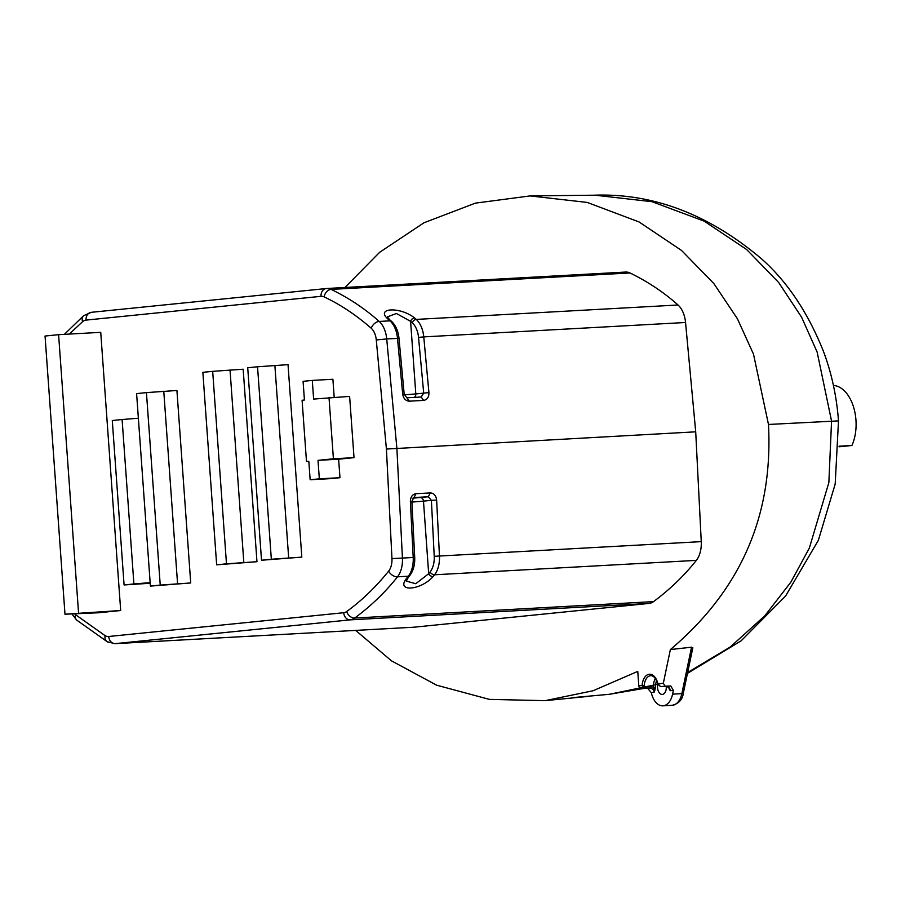 <?xml version="1.0" encoding="UTF-8"?>
<svg xmlns="http://www.w3.org/2000/svg" width="901" height="901" viewBox="0 0 901 901"><rect width="100%" height="100%" fill="white"/><g stroke="black" fill="none" stroke-linecap="round" stroke-linejoin="round"><path stroke-width="1.35" d="M344.948 287.498L379.67 252.28L423.966 222.772L475.424 203.13L530.103 195.922L594.942 195.19L652.054 201.7L704.188 221.15L746.625 249.498L778.678 282.509L801.597 317.208L817.139 352.077L831.555 421.071L828.864 482.553L809.335 548.112L790.83 582.192L764.791 615.833L730.294 646.963L687.643 672.54M657.674 684.287L609.369 694.299L572 697.689M839.045 446.795L851.907 445.499L839.068 446.198M851.907 445.499A36.873 22.176 -93.1 0 0 855.95 420.024A36.873 22.176 -93.1 0 0 833.425 385.448M530.103 195.922L587.249 202.432L639.046 221.939L681.516 250.433L713.919 283.646L737.412 318.751L753.495 354.127L768.485 424.461C771.943 492.261 756.953 576.437 670.367 649.576L663.339 683.228L665.051 686.168L660.602 686.618L657.876 683.78A13.538 8.143 -93.1 0 0 649.261 674.263A13.538 8.143 -93.1 0 0 642.12 685.368L644.519 688.251L650.297 688.06L652.696 689.107A4.494 3.593 84.2 0 1 654.092 692.351L655.534 687.159A10.542 6.341 86.9 0 1 656.581 680.818M683.363 693.004C682.598 699.469 678.87 703.568 672.169 705.314A18.73 11.262 -93.1 0 0 681.843 693.635A3.75 1.216 11.8 0 0 683.363 693.004L692.824 647.763L691.551 647.188L670.367 649.576M668.418 687.238L670.299 690.707A4.494 3.593 -95.8 0 0 668.902 687.474L666.402 686.427L670.806 685.988L673.362 690.403L672.574 694.153A18.73 11.262 86.9 0 1 662.911 705.832A18.73 11.262 86.9 0 1 651.299 692.632L647.74 688.42A4.494 3.593 -95.8 0 0 647.132 688.375L641.343 688.567A2.996 2.399 84.2 0 1 638.786 685.706L637.762 671.391L593.038 690.763L545.15 700.651L489.356 699.379L436.681 685.199L391.451 660.827L355.625 630.351M545.15 700.651L590.065 696.214M670.806 685.988L665.051 686.168M657.707 684.4A7.309 4.392 -93.1 0 0 657.505 687.564A7.309 4.392 -93.1 0 0 662.28 694.423A7.309 4.392 -93.1 0 0 666.256 686.686A7.309 4.392 -93.1 0 0 666.233 686.438M668.542 687.609L669.297 688.353M655.387 688.938L653.811 688.488L653.439 687.238L655.534 687.159M655.331 678.566A12.04 7.242 86.9 0 0 653.439 687.238L651.119 686.641A1.498 0.901 88.1 0 1 650.297 688.06L647.132 688.375M641.343 688.567L644.519 688.251A1.498 0.901 88.1 0 0 645.341 686.855L644.215 685.571L638.786 685.706M413.322 627.231A22.48 13.515 -93.1 0 0 413.694 627.22A22.48 13.515 -93.1 0 0 414.066 627.197L649.058 603.422A22.48 13.515 -93.1 0 0 653.552 601.609C669.905 589.457 684.174 575.716 696.338 560.377A22.48 13.515 -93.1 0 0 701.26 541.636L695.707 431.827L685.548 322.49A22.48 13.515 -93.1 0 0 678.036 305C663.857 292.329 647.842 281.653 629.99 272.969A22.48 13.515 -93.1 0 0 625.677 272.057L326.849 288.489A22.48 13.515 86.9 0 1 331.174 289.401L629.99 272.969M673.362 690.403L670.299 690.707L669.285 689.209M678.036 305L416.239 319.405L414.55 317.907C399.988 306.363 374.715 307.748 388.286 319.348L389.987 320.846L379.208 321.443A7.49 5.136 131.7 0 0 371.28 328.313A14.979 9.01 86.9 0 1 376.28 339.97L386.416 449.047L695.707 431.827M301.824 557.122L261.515 560.242L247.719 367.766L257.54 366.775L271.336 559.251L301.824 557.122L288.027 364.646L257.54 366.775M256.965 561.695L216.657 564.826L202.86 372.338L212.681 371.347L226.478 563.823L256.965 561.695L243.169 369.219L212.681 371.347M190.719 582.958L150.399 586.089L136.603 393.613L146.435 392.611L160.232 585.087L190.719 582.958L176.923 390.482L146.435 392.611M150.197 583.262L124.079 584.952L112.287 420.519L122.108 419.528L133.9 583.961L150.152 582.632M306.486 461.503L302.094 400.247L304.425 400.01L303.085 381.337L312.287 380.402L313.627 399.075L349.622 396.395L354.014 457.652L338.63 459.206L339.959 477.699L330.757 478.622L310.147 479.76L308.818 461.267L306.486 461.503L308.829 461.38M312.287 380.402L332.897 379.265L334.192 397.24M120.678 610.518L98.603 612.759L64.985 614.212L45.05 336.039L58.599 334.665L100.732 332.345L120.678 610.518L64.985 614.212M412.838 498.174L428.302 496.755L431.399 500.337L436.636 500.078C436.05 495.55 433.933 493.162 430.284 492.926L415.98 493.703C412.365 494.345 410.507 496.958 410.383 501.519L411.87 501.429L413.818 497.555M423.65 400.393C427.243 399.751 429 397.161 428.932 392.611L423.707 393.129L421.15 397.014L423.65 400.393L409.347 401.182C405.675 400.945 403.445 398.569 402.679 394.052L404.177 394.064L398.997 338.348L386.72 338.934L396.879 448.27L402.432 558.068L413.21 557.482L410.383 501.519M398.997 338.348C398.265 331.084 395.764 325.407 391.507 321.319L389.795 319.821A3.75 2.579 131.1 0 0 388.286 319.348M387.34 316.904L396.395 313.492L410.597 321.364A3.75 2.579 -48.9 0 1 414.55 317.907M420.226 497.566A3.75 2.996 -95.8 0 1 423.481 501.136L431.399 500.337L434.226 556.3A18.73 11.262 86.9 0 1 430.126 571.921A312.906 188.185 86.9 0 1 428.685 573.712A3.75 2.5 39.1 0 0 433.088 576.595L434.552 574.782L696.338 560.377M386.416 449.047L391.958 558.597A14.979 9.01 86.9 0 1 388.68 571.088A7.49 4.956 38.5 0 0 397.521 576.82L408.299 576.223L406.835 578.048C395.111 592.25 420.362 590.865 433.088 576.595M411.903 502.082L423.481 501.136L428.685 573.712L415.766 583.724L406.283 581.1L408.333 577.35A3.75 2.5 -140.9 0 1 406.835 578.048M653.552 601.609L354.724 618.041A22.48 13.515 86.9 0 1 350.23 619.854L115.238 643.629L414.066 627.197M215.238 638.133L214.562 638.178M256.166 635.881L254.014 635.937M260.265 635.655L259.161 635.712M298.006 633.572L295.855 633.64M302.105 633.347L301.002 633.414M339.835 631.274L337.684 631.331M343.934 631.049L342.83 631.117M382.61 628.921L381.146 628.943M274.873 365.367L288.669 557.843M271.336 559.251L261.515 560.242M230.025 369.939L243.822 562.415M226.478 563.823L216.657 564.826M163.768 391.203L177.565 583.679M160.232 585.087L150.399 586.089M138.371 418.21L122.108 419.528M133.9 583.961L124.079 584.952M329.011 397.521L333.404 458.789L354.014 457.652M333.404 458.789L318.008 460.343L338.63 459.206M318.008 460.343L319.337 478.836L339.959 477.699M319.337 478.836L310.147 479.76M58.599 334.665L78.545 612.838M652.696 689.107A1.498 0.642 135.2 0 0 653.811 688.488L654.092 692.351L651.299 692.632M768.485 424.461L838.493 420.891L835.193 484.028L818.356 540.33L785.559 596.068L741.084 640.87L687.474 673.34M672.574 694.153L681.843 693.635L691.551 647.188M645.341 686.855L651.119 686.641M651.637 675.716A12.04 7.242 -93.1 0 0 650.759 675.682A12.04 7.242 -93.1 0 0 644.215 685.571M650.759 675.682C653.63 675.581 655.917 678.363 657.606 684.039L663.339 683.228M660.501 686.618A1.498 0.901 -91.9 0 0 660.568 686.618A1.498 0.901 -91.9 0 0 660.602 686.618L666.402 686.427A1.498 0.901 -91.9 0 1 666.368 686.427A1.498 0.901 -91.9 0 0 666.368 686.427L668.565 687.384A1.498 0.642 135.2 0 1 668.474 687.103M69.321 334.068L82.588 321.68A14.979 9.01 86.9 0 1 86.046 320.103L321.038 296.328A14.979 9.01 86.9 0 1 324.169 296.913A7.49 5.676 -64.2 0 1 331.174 289.401C349.025 298.096 365.029 308.773 379.208 321.443A22.48 13.515 86.9 0 1 386.72 338.934L376.28 339.97M324.169 296.913C340.488 304.617 356.199 315.08 371.28 328.313M388.68 571.088C375.694 587.159 361.706 600.629 346.716 611.509A14.979 9.01 86.9 0 1 343.72 612.714L108.728 636.489A14.979 9.01 86.9 0 1 105.09 635.633L75.571 614.719A14.979 9.01 86.9 0 1 74.727 613.908M391.958 558.597L402.432 558.068A22.48 13.515 86.9 0 1 397.521 576.82C385.346 592.148 371.088 605.9 354.724 618.041A7.49 5.564 -126.4 0 1 346.716 611.509M436.636 500.078L439.463 556.03L701.26 541.636M685.548 322.49L423.763 336.895L428.932 392.611M402.679 394.052L397.499 338.337A22.48 13.515 -93.1 0 0 389.987 320.846A3.75 2.568 131.7 0 1 391.507 321.319M404.312 394.863L415.8 393.928L410.597 321.364A312.906 188.185 86.9 0 1 412.275 322.84A18.73 11.262 86.9 0 1 418.537 337.413L423.707 393.129L415.8 393.928A3.75 2.996 -95.8 0 1 414.359 397.386M418.537 337.413L423.763 336.895A22.48 13.515 86.9 0 0 422.693 330.904A22.48 13.515 86.9 0 0 416.239 319.405A3.75 2.568 131.7 0 0 412.275 322.84M421.251 397.003L406.948 397.791M409.347 401.182L404.177 394.064M434.226 556.3L439.463 556.03A22.48 13.515 86.9 0 1 437.075 570.513A22.48 13.515 86.9 0 1 434.552 574.782A3.75 2.478 38.5 0 1 430.126 571.921M408.333 577.35L409.797 575.525A3.75 2.478 38.5 0 1 408.299 576.223A22.48 13.515 -93.1 0 0 413.21 557.482L414.708 557.381L411.87 501.429M415.98 493.703L413.998 497.543L428.302 496.755L430.284 492.926M649.058 603.422L350.23 619.854A7.49 5.98 -95.8 0 1 343.72 612.714M108.728 636.489A7.49 5.98 84.2 0 0 115.238 643.629A22.48 13.515 86.9 0 1 114.866 643.663L107.275 641.76A7.49 5.564 120.4 0 0 109.787 642.345M105.09 635.633A7.49 5.564 120.4 0 0 107.275 641.76L76.709 620.102A7.49 5.203 -49.7 0 1 75.571 614.719M321.038 296.328A7.49 5.98 -95.8 0 1 326.263 288.534A7.49 5.98 -95.8 0 1 326.477 288.523A22.48 13.515 86.9 0 1 326.849 288.489L91.271 312.32A7.49 5.98 84.2 0 0 86.046 320.103M91.485 312.298A7.49 5.98 84.2 0 0 91.271 312.32L83.669 315.677A7.49 5.429 49.2 0 0 82.588 321.68M654.869 690.662L654.103 690.11M643.404 688.499L609.369 694.299M594.942 195.168C653.552 193.253 709.11 214.483 761.593 258.891C787.091 281.461 807.6 312.016 823.131 350.545C831.465 372.428 836.59 395.866 838.504 420.868M672.169 705.314L662.911 705.832M657.606 684.039L660.568 686.618L666.368 686.427M668.565 687.384L669.308 688.375M389.795 319.821L387.362 316.915M421.206 397.014L406.903 397.803M409.797 575.525C413.368 570.727 415.001 564.679 414.708 557.381M214.697 638.167L114.866 643.663M71.956 613.998L76.709 620.102M83.669 315.677L64.365 334.35M259.725 635.689L255.704 635.915M301.553 633.392L297.544 633.617M343.394 631.094L339.373 631.308M413.694 627.22L382.294 628.954"/></g></svg>
